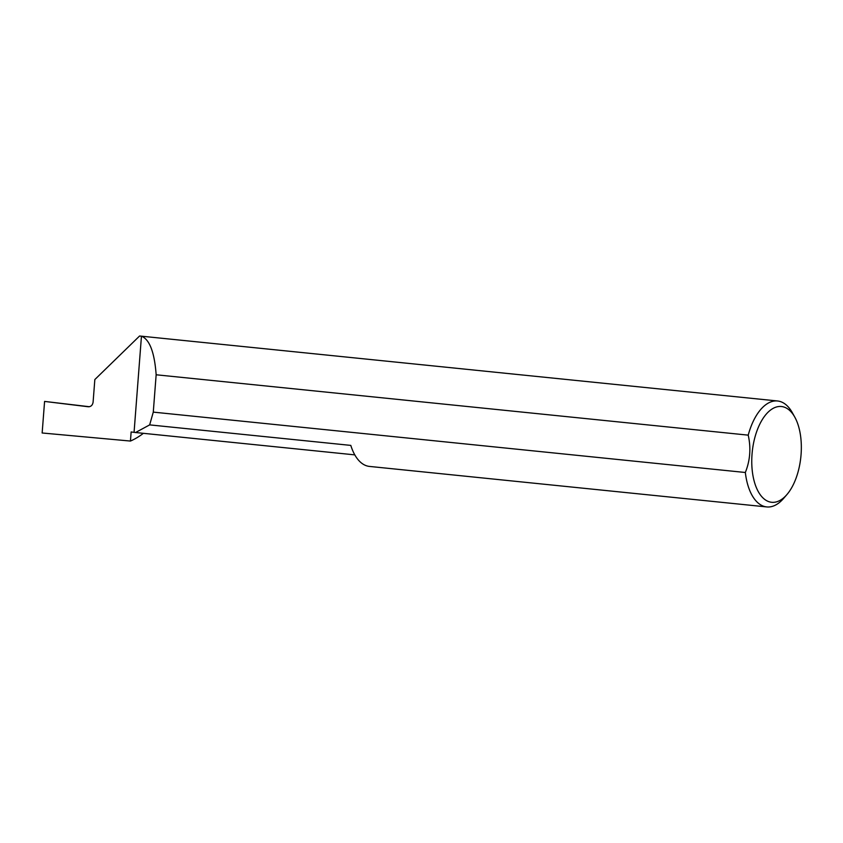 <?xml version="1.0" encoding="UTF-8"?>
<svg xmlns="http://www.w3.org/2000/svg" width="843" height="843" viewBox="0 0 843 843"><rect width="100%" height="100%" fill="white"/><g stroke="black" fill="none" stroke-linecap="round" stroke-linejoin="round"><path stroke-width="1.26" d="M143.384 433.323A150.528 76.397 -84.2 0 1 130.444 441.058L131.139 431.964L135.554 432.522L149.664 424.883L350.804 445.399A53.246 27.029 95.8 0 0 369.466 466.421L766.761 506.928A53.246 27.029 -84.2 0 1 745.338 472.491C750.154 460.447 751.113 448.002 748.215 435.146A53.246 27.029 -84.2 0 1 776.245 400.91A53.246 27.029 -84.2 0 1 777.562 400.983A53.246 27.029 -84.2 0 1 792.367 412.764L794.812 417.169A48.135 24.436 95.8 0 0 780.239 406.452A48.135 24.436 95.8 0 0 752.03 454.272A48.135 24.436 95.8 0 0 772.852 502.354A48.135 24.436 95.8 0 0 786.919 494.567A48.135 24.436 95.8 0 0 794.812 417.169M786.919 494.567L783.632 498.382A53.246 27.029 -84.2 0 1 768.078 507.001A53.246 27.029 -84.2 0 1 766.761 506.928M777.562 400.983L139.59 335.999L94.837 379.55L93.099 402.122C92.593 405.167 91.002 406.716 88.325 406.769L88.357 406.769M139.59 335.999L141.455 336.188C149.601 339.444 154.501 352.311 156.155 374.777L748.215 435.146M745.338 472.491L153.278 412.122L149.664 424.883M130.444 441.058L42.15 432.986L44.584 401.416L88.325 406.769M89.4 406.726L44.584 401.416M141.455 336.188L134.069 432.259M153.278 412.122L156.155 374.777M354.798 454.872L135.554 432.522"/></g></svg>
